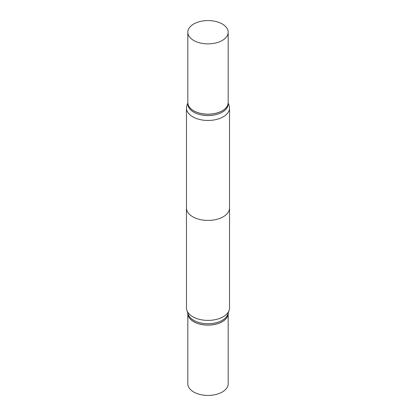 <?xml version="1.0" encoding="UTF-8"?>
<svg xmlns="http://www.w3.org/2000/svg" width="416" height="416" viewBox="0 0 416 416"><rect width="100%" height="100%" fill="white"/><g stroke="black" fill="none" stroke-linecap="round" stroke-linejoin="round"><path stroke-width="0.62" d="M187.814 313.425A20.186 11.653 0 0 0 187.814 313.461L187.814 383.77A20.186 11.653 0 0 0 193.726 392.012A20.186 11.653 0 0 0 215.722 394.534A20.186 11.653 0 0 0 228.186 383.77L228.186 313.461A20.186 11.653 0 0 0 228.186 313.425M187.814 313.461A20.186 11.653 0 0 0 193.726 321.703A20.186 11.653 0 0 0 215.722 324.23A20.186 11.653 0 0 0 228.186 313.461M186.862 105.685A21.528 12.428 0 0 0 186.472 108.035A21.528 12.428 0 0 0 192.78 116.823A21.528 12.428 0 0 0 216.237 119.522A21.528 12.428 0 0 0 229.528 108.035A21.528 12.428 0 0 0 229.138 105.685A21.528 12.428 0 0 1 229.528 108.035L229.528 208A21.528 12.428 180 0 1 216.237 219.482A21.528 12.428 180 0 1 192.78 216.788A21.528 12.428 180 0 1 186.472 208L186.472 108.035A21.528 12.428 0 0 0 192.78 116.823A21.528 12.428 0 0 0 216.237 119.522A21.528 12.428 0 0 0 229.528 108.035L229.528 307.965A21.528 12.428 0 0 1 229.138 310.315A21.528 12.428 0 0 1 214.308 319.847A21.528 12.428 0 0 1 192.78 316.753A21.528 12.428 0 0 1 186.862 310.315A21.528 12.428 0 0 1 186.472 307.965L186.472 108.035A21.528 12.428 0 0 1 186.862 105.685L187.814 102.83L186.862 105.685M187.814 103.943A20.186 11.653 0 0 0 193.726 112.185A20.186 11.653 0 0 0 215.722 114.712A20.186 11.653 0 0 0 228.186 103.943A20.186 11.653 0 0 1 215.722 114.712A20.186 11.653 0 0 1 193.726 112.185A20.186 11.653 0 0 1 187.814 103.943L187.814 102.606A20.186 11.653 0 0 0 193.726 110.848A20.186 11.653 0 0 0 215.722 113.376A20.186 11.653 0 0 0 228.186 102.606A20.186 11.653 0 0 0 228.186 102.575A20.186 11.653 0 0 1 228.186 102.606L228.186 103.943L228.186 102.606A20.186 11.653 0 0 1 215.722 113.376A20.186 11.653 0 0 1 193.726 110.848A20.186 11.653 0 0 1 187.814 102.606L187.814 103.943M222.274 23.988A20.186 11.653 0 0 0 200.278 21.466A20.186 11.653 0 0 0 187.814 32.23A20.186 11.653 0 0 0 193.726 40.472A20.186 11.653 0 0 0 215.722 42.994A20.186 11.653 0 0 0 228.186 32.23A20.186 11.653 0 0 0 222.274 23.988A20.186 11.653 0 0 0 200.278 21.466A20.186 11.653 0 0 0 187.814 32.23A20.186 11.653 0 0 0 193.726 40.472A20.186 11.653 0 0 0 215.722 42.994A20.186 11.653 0 0 0 228.186 32.23A20.186 11.653 0 0 0 222.274 23.988M187.814 102.539A20.186 11.653 0 0 0 193.726 110.776A20.186 11.653 0 0 0 215.722 113.303A20.186 11.653 0 0 0 228.186 102.539A20.186 11.653 0 0 1 215.722 113.303A20.186 11.653 0 0 1 193.726 110.776A20.186 11.653 0 0 1 187.814 102.539L187.814 32.23L187.814 102.539M186.862 310.315L188.183 314.262A20.186 11.653 0 0 0 193.726 320.294A20.186 11.653 0 0 0 213.912 323.196A20.186 11.653 0 0 0 227.817 314.262L229.138 310.315M222.243 321.651A20.098 11.601 0 0 1 222.212 321.667A20.098 11.601 0 0 1 193.788 321.667L193.726 321.63A20.186 11.653 0 0 0 222.274 321.63A20.186 11.653 0 0 0 228.186 313.394L228.186 313.17M187.814 313.17L187.814 313.394A20.186 11.653 0 0 0 193.726 321.63L193.788 321.667M228.186 102.83L229.138 105.685L228.186 102.83M228.186 32.23L228.186 102.539L228.186 32.23"/></g></svg>
